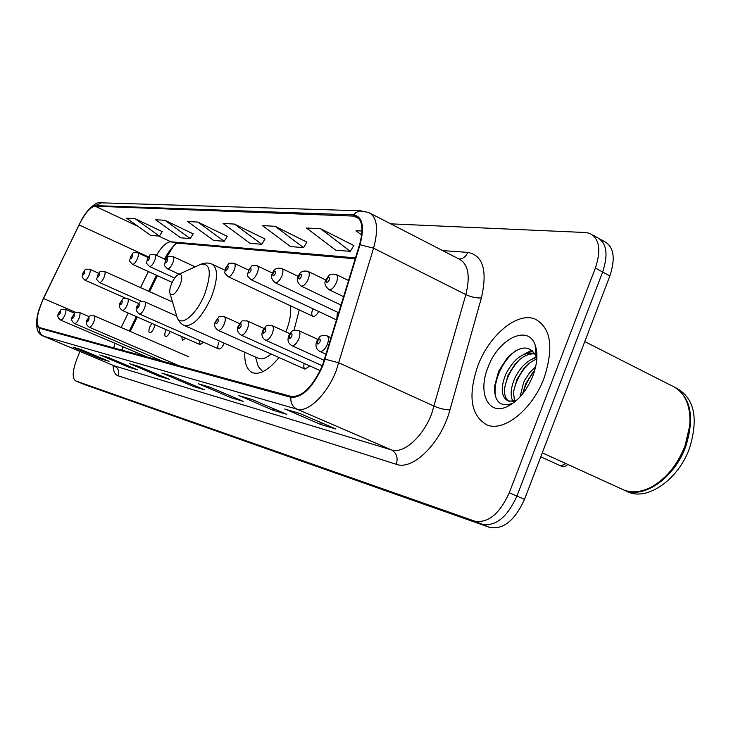 <?xml version="1.0" encoding="UTF-8"?>
<svg xmlns="http://www.w3.org/2000/svg" width="731" height="731" viewBox="0 0 731 731"><rect width="100%" height="100%" fill="white"/><g stroke="black" fill="none" stroke-linecap="round" stroke-linejoin="round"><path stroke-width="1.1" d="M293.99 330.33L299.281 309.917M151.884 323.413L149.809 326.949C148.64 330.092 148.567 332.029 149.599 332.769C151.015 332.897 152.496 331.28 154.04 327.899L154.926 324.747M166.129 329.672L165.745 330.531C164.548 333.747 164.493 335.748 165.581 336.516C167.07 336.653 168.605 334.999 170.195 331.527L170.222 331.463M218.761 342.446C217.5 345.927 217.509 348.102 218.788 348.961C220.524 349.162 222.251 347.38 223.978 343.616L224.17 343.141M173.594 245.954L165.297 259.414M123.219 346.832L122.077 350.167M157.384 275.66L149.59 291.678M137.273 316.998L130.246 331.435M244.766 352.269C244.373 363.325 246.996 370.133 252.643 372.719C260.026 375.049 268.798 369.987 278.977 357.514M337.311 313.179L336.772 319.474M312.676 309.323C311.36 313.032 311.461 315.363 312.996 316.331C314.851 316.669 316.751 315.043 318.698 311.47M181.781 336.543L182.394 340.445L185.637 338.234M199.453 340.445L200.111 344.593L203.547 342.254M304.069 363.362L303.73 367.145L304.991 369.137L309.789 365.929M85.637 384.981L489.761 527.426C503.284 529.82 514.862 520.472 524.511 499.383L609.873 275.907C615.776 257.906 613.784 246.338 603.907 241.212L599.886 238.982M79.99 351.465L77.047 358.546C72.479 370.608 71.994 378.055 75.576 380.878L474.62 521.102C488.025 523.423 499.584 513.975 509.288 492.767L595.372 268.076L602.646 272.005C608.576 253.959 606.62 242.39 596.798 237.283C606.62 242.39 608.576 253.959 602.646 272.005L516.918 496.084L602.646 272.005L609.873 275.907M474.62 521.102L482.213 524.273C495.682 526.631 507.25 517.237 516.918 496.084C507.25 517.237 495.682 526.631 482.213 524.273L80.775 382.998L482.213 524.273L489.761 527.426M85.774 385.045L80.547 382.907M544.102 378C554.016 347.335 550.991 327.671 535.01 319.027C517.237 311.634 489.203 335.246 477.928 365.546C467.739 395.562 470.673 415.327 486.736 424.839C503.54 432.487 532.47 409.607 544.102 378C554.016 347.335 550.991 327.671 535.01 319.027C517.237 311.634 489.203 335.246 477.928 365.546C467.739 395.562 470.673 415.327 486.736 424.839C503.54 432.487 532.47 409.607 544.102 378M322.472 365.473C312.722 386.818 302.305 397.134 291.221 396.43L39.337 327.525C35.335 323.678 36.733 314.001 43.54 298.495L79.03 224.883C84.979 213.178 90.352 206.955 95.131 206.197L355.604 216.175C362.457 219.592 363.755 229.15 359.497 244.867L322.472 365.473M322.919 365.573L360.008 244.748C364.751 226.464 362.585 216.504 353.512 214.877L95.377 205.612C91.722 205.904 87.336 210.208 82.219 218.532L43.394 298.358L38.761 310.218C35.856 320.598 36.047 326.593 39.337 328.192L290.874 397.308C302.232 398.039 312.905 387.457 322.919 365.573M81.059 349.546L72.981 347.143L100.979 358.903L109.065 361.315L80.748 349.418L72.981 347.143M101.326 358.062L100.979 358.903M100.814 355.312L128.839 367.218L137.72 369.868L108.307 357.468L99.763 354.974M129.223 366.286L128.839 367.218M130.356 363.947L159.486 376.364L169.29 379.288L138.698 366.35L129.25 363.59M159.915 375.323L159.486 376.364M286.049 409.451L320.571 424.428L335.977 429.024L299.646 413.399L284.734 409.04M321.256 422.692L320.571 424.428M240.152 396.038L273.166 410.283L286.79 414.349L252.067 399.491L238.9 395.645M273.769 408.775L273.166 410.283M199.426 384.131L231.051 397.719L243.185 401.337L209.934 387.174L198.229 383.757M231.581 396.394L231.051 397.719M163.05 373.495L193.377 386.471L204.251 389.724L172.379 376.2L161.898 373.139M193.852 385.31L193.377 386.471M595.372 268.076C601.33 249.993 599.42 238.407 589.652 233.326L585.632 232.531L390.692 223.841M193.167 233.874L164.914 220.269L155.639 219.766L180.694 237.813L190.252 238.571L193.24 233.765M162.209 231.626L134.979 218.633L126.527 218.176L150.705 235.419L159.413 236.113L162.273 231.526M306.892 242.125L275.13 226.299L262.447 225.605L290.545 246.585L303.566 247.626L306.965 241.998M353.813 245.525L320.717 228.785L306.472 228.008L335.721 250.185L350.323 251.354L353.895 245.388M361.991 231.042L356.034 230.722L361.662 235.062M227.25 236.351L197.909 222.078L187.666 221.511L213.662 240.444L224.207 241.285L227.323 236.232M234.441 224.07L223.083 223.448L250.093 243.35L261.771 244.282L265.024 238.964L234.441 224.07L261.771 244.282M275.13 226.299L303.566 247.626M320.717 228.785L350.323 251.354M197.909 222.078L224.207 241.285M164.914 220.269L190.252 238.571M134.979 218.633L159.413 236.113M621.779 489.048L623.945 490.035C631.913 493.105 640.795 492.237 650.572 487.44C665.758 479.189 677.226 465.364 684.956 445.983C690.329 430.998 691.343 417.465 687.999 405.385C684.938 395.48 679.446 388.91 671.551 385.676L584.791 341.587M664.077 477.818C673.205 469.247 680.168 458.675 684.974 446.093L689.644 426.082M623.26 489.752L624.767 490.41C643.892 499.118 674.695 477.681 685.788 446.385C694.834 417.182 690.914 397.326 674.019 386.809M626.303 491.113L628.468 492.1C647.639 500.817 678.45 479.445 689.525 448.194C698.735 417.958 694.295 397.892 676.202 388.015M520.033 396.915L523.579 382.596L524.812 380.065L529.628 372.746L535.659 366.734M522.638 393.872L525.781 383.647L532.168 373.404L534.644 370.681M512.897 401.365C510.083 395.581 510.695 387.905 514.734 378.347C520.399 366.852 527.782 359.862 536.892 357.386M514.487 401.063L513.473 391.953L516.945 379.407L523.752 368.652C527.992 363.81 532.342 360.63 536.801 359.095M516.077 400.78L515.227 401.328L508.018 400.899C501.128 396.869 500.397 387.923 505.815 374.071C513.875 358.537 523.533 351.629 534.79 353.356M536.015 353.868L536.892 354.352M508.694 401.118C505.523 398.797 504.116 394.502 504.491 388.225L508.054 375.14L515.254 363.892C521.87 356.509 528.504 353.21 535.165 353.978M536.042 354.16L536.892 354.416M509.233 401.246L516.506 400.396M532.881 375.889C537.349 363.682 538.089 353.329 535.092 344.84C527.919 323.888 498.076 339.111 487.961 367.437C477.635 392.383 487.906 415.583 506.83 406.792C517.84 401.474 526.53 391.176 532.881 375.889M535.092 344.84L536.271 356.399C529.792 344.785 520.134 345.26 507.287 357.834L498.615 371.229L494.476 386.608C494.339 401.456 500.077 407.13 511.691 403.631L506.83 406.792M508.648 405.924L507.972 406.043M496.632 399.4C491.141 387.22 500.552 361.443 516.095 350.569M504.417 389.605C506.09 378.731 511.033 368.844 519.238 359.926M527.983 352.991L532.698 350.816M535.622 350.03L536.444 349.893M513.381 393.305C515.072 382.843 519.832 373.294 527.663 364.659M523.012 393.397C524.968 385.383 528.805 377.927 534.544 371.01M512.842 403.348L510.229 404.581M524.072 354.252L531.921 350.158M532.68 358.757L536.298 356.481M171.483 283.92C169.766 288.334 169.309 291.642 170.122 293.844C172.671 296.366 175.961 293.487 180.009 285.209C182.659 277.579 182.257 273.951 178.812 274.326C176.162 275.633 173.713 278.822 171.483 283.92M258.162 358.217L258.655 358.428C262.082 359.661 266.221 358.181 271.082 353.987M285.848 331.865L286.159 331.097C290.088 320.982 291.422 312.502 290.189 305.668M256.791 361.416L258.308 366.596L262.84 371.704M524.511 499.383L509.288 492.767M85.874 385.082L75.668 380.906M168.011 253.127L168.523 253.392M442.63 250.596L467.785 252.387C483.081 255.366 487.623 270.534 481.4 297.873L449.967 409.872C441.296 442.776 412.878 470.846 396.257 464.286L118.075 375.807C119.464 371.302 118.212 367.976 114.319 365.838L391.487 449.921C403.375 454.198 422.902 437.001 431.665 413.764L465.848 294.602C470.536 275.486 468.178 263.58 458.757 258.902L370.644 213.507M118.075 375.807C115.005 374.701 113.332 371.211 113.067 365.336M114.018 365.738L43.632 336.214L114.018 365.738L115.178 366.916L114.74 366.185M353.512 214.877L356.052 212.438L359.78 210.93L368.47 212.392C377.114 216.659 378.813 228.593 373.578 248.193L336.223 370.672C326.967 394.667 307.879 412.978 296.932 409.141C292.482 406.856 290.454 402.909 290.874 397.308M325.158 359.186L338.956 362.868L434.214 406.189C440.044 408.638 445.289 409.863 449.967 409.872M95.377 205.612L101.518 202.825L361.224 210.811M481.4 297.873C476.703 298.275 471.522 297.188 465.848 294.602L373.578 248.193L360.008 244.748M39.337 328.192C39.099 331.975 40.616 334.688 43.906 336.306L296.932 409.141L391.487 449.921C396.631 452.891 398.221 457.679 396.257 464.286M459.141 259.057C463.079 258.783 465.967 256.563 467.785 252.387M95.131 206.197L137.976 226.336M158.636 236.049L170.844 241.787C166.577 241.952 161.779 246.457 156.443 255.311M79.03 224.883L148.384 256.873M43.54 298.495L75.923 312.475M148.366 271.539L140.553 287.612M128.208 313.014L121.163 327.506M114.849 343.25L113.862 347.919M353.174 215.718L359.076 218.733M355.54 257.879L170.844 241.787L175.202 242.92M176.262 314.604L177.121 317.528C180.877 327.506 196.73 314.403 204.689 294.145C211.88 273.001 210.601 263.032 200.833 264.247L199.481 264.869M184.13 325.377L184.614 325.597C193.295 326.437 202.24 316.87 211.46 296.923C217.993 279.05 218.167 268.113 211.963 264.11C208.847 262.63 205.137 262.676 200.833 264.247L178.812 274.326M326.163 354.316L319.913 351.465C316.112 349.226 315.07 345.809 316.788 341.194C320.196 336.415 319.118 334.972 326.848 335.785C328.776 336.964 328.95 339.833 327.342 344.402C325.012 349.455 322.535 351.803 319.913 351.465L319.685 351.364M320.059 341.752C320.534 338.179 319.657 338.005 317.428 341.24C316.943 344.813 317.821 344.977 320.059 341.752M324.317 360.365L291.815 345.626C288.115 343.442 287.128 340.143 288.836 335.721C292.098 331.106 291.102 329.718 298.495 330.494C300.286 331.609 300.404 334.378 298.842 338.782C296.603 343.652 294.255 345.937 291.815 345.626L291.614 345.544M291.861 336.233C292.354 332.797 291.541 332.642 289.412 335.757C288.909 339.193 289.723 339.358 291.861 336.233M560.841 465.939L565.885 463.573M322.353 365.783L265.609 340.189C262.027 338.051 261.077 334.862 262.767 330.622C268.003 324.336 264.147 325.45 272.06 325.56C273.732 326.62 273.805 329.279 272.279 333.546C270.123 338.243 267.893 340.454 265.609 340.189L265.444 340.116M265.572 331.097C266.084 327.78 265.326 327.634 263.288 330.65C262.767 333.966 263.535 334.113 265.572 331.097M241.129 335.109C237.301 332.322 236.396 329.233 238.407 325.852C243.432 319.831 239.622 320.863 247.352 320.946C248.915 321.96 248.951 324.527 247.462 328.658C245.378 333.19 243.268 335.337 241.129 335.109L320.224 370.617M241.011 326.291C241.541 323.093 240.828 322.956 238.873 325.88C238.343 329.078 239.055 329.215 241.011 326.291M218.194 330.348C214.485 327.634 213.616 324.646 215.59 321.384C220.451 315.564 216.696 316.578 224.216 316.633C225.687 317.592 225.687 320.077 224.225 324.08C222.215 328.466 220.205 330.549 218.194 330.348L304.991 369.137M218.021 321.795C218.551 318.707 217.884 318.57 216.011 321.402C215.471 324.5 216.138 324.628 218.021 321.795M176.573 316.002L144.701 301.802C145.844 302.607 145.752 304.79 144.418 308.354C142.646 312.219 140.964 314.092 139.374 313.974L218.788 348.961M139.009 306.353C139.557 303.621 139.036 303.52 137.428 306.042C136.871 308.774 137.401 308.875 139.009 306.353M138.625 303.52L127.55 298.604C128.629 299.372 128.51 301.492 127.203 304.964C125.485 308.72 123.868 310.547 122.36 310.447L200.111 344.593M121.967 303.018C122.525 300.368 122.022 300.267 120.469 302.725C119.911 305.375 120.405 305.476 121.967 303.018M188.826 356.819L94.18 315.81C95.176 316.55 95.039 318.615 93.751 322.005C92.124 325.578 90.617 327.324 89.237 327.232L179.132 365.774M88.753 320.114C89.319 317.546 88.871 317.437 87.4 319.794C86.825 322.362 87.281 322.462 88.753 320.114M89.246 316.706L79.405 312.457C80.346 313.17 80.191 315.18 78.939 318.478C77.349 321.96 75.896 323.659 74.589 323.577L162.675 361.269M74.078 316.642C74.644 314.138 74.215 314.038 72.798 316.331C72.223 318.835 72.652 318.935 74.078 316.642M74.663 313.279L65.37 309.268C66.256 309.953 66.092 311.909 64.867 315.125C63.314 318.515 61.916 320.178 60.664 320.114L147.013 356.984M60.143 313.334C60.71 310.903 60.298 310.812 58.919 313.051C58.352 315.481 58.763 315.573 60.143 313.334M343.707 296.731L329.005 289.677C324.866 285.967 323.888 282.659 326.053 279.754C329.489 274.902 328.502 273.558 336.013 274.427C337.823 275.496 337.969 278.2 336.434 282.513C334.085 287.575 331.609 289.96 329.005 289.677L328.712 289.531M326.684 279.717C326.227 283.135 327.095 283.235 329.288 280.019C329.745 276.61 328.877 276.501 326.684 279.717M341.149 305.119L301.181 286.086C297.197 282.541 296.265 279.343 298.367 276.501C299.6 272.023 302.789 270.315 307.934 271.347C309.615 272.371 309.716 274.966 308.217 279.151C305.96 284.021 303.612 286.333 301.181 286.086L300.925 285.967M298.933 276.464C298.458 279.754 299.262 279.854 301.364 276.747C301.839 273.458 301.026 273.357 298.933 276.464M338.8 312.813L275.203 282.733C271.356 279.315 270.461 276.227 272.508 273.458C273.668 269.154 276.738 267.491 281.709 268.478C283.281 269.447 283.345 271.959 281.874 276.007C279.699 280.713 277.478 282.952 275.203 282.733L274.984 282.632M273.019 273.421C272.526 276.601 273.284 276.693 275.295 273.686C275.779 270.507 275.03 270.424 273.019 273.421M336.644 319.904L250.897 279.598C245.662 274.308 247.818 276.93 248.312 270.616C253.438 264.467 249.609 265.673 257.175 265.792C258.646 266.714 258.673 269.145 257.239 273.074C255.137 277.606 253.027 279.781 250.897 279.598L250.706 279.507M248.778 270.58C248.266 273.659 248.979 273.741 250.897 270.835C251.4 267.756 250.696 267.674 248.778 270.58M312.996 316.331L228.099 276.656C222.955 271.365 225.148 274.079 225.614 267.948C230.567 262.036 226.674 263.215 234.167 263.27C235.546 264.156 235.537 266.504 234.139 270.315C232.111 274.701 230.101 276.821 228.099 276.656L227.935 276.574M226.034 267.921C225.523 270.89 226.181 270.973 228.035 268.149C228.547 265.17 227.88 265.097 226.034 267.921M172.763 262.996C170.926 266.989 169.163 268.935 167.49 268.825C162.675 263.69 164.84 266.669 165.261 260.857C169.866 255.439 165.864 256.645 173 256.572C174.152 257.349 174.069 259.487 172.763 262.996M165.59 260.83C165.051 263.544 165.608 263.608 167.253 261.022C167.783 258.308 167.225 258.244 165.59 260.83M154.57 260.83C152.788 264.704 151.107 266.596 149.517 266.504C144.839 261.597 146.94 264.229 147.37 258.756C151.664 253.63 148 254.607 154.871 254.589C155.959 255.329 155.858 257.413 154.57 260.83M147.662 258.728C147.123 261.369 147.653 261.424 149.243 258.911C149.773 256.279 149.252 256.215 147.662 258.728M137.373 258.774C135.637 262.539 134.02 264.384 132.521 264.311C127.971 259.514 129.999 262.127 130.438 256.764C134.568 251.839 131.059 252.707 137.72 252.707C138.744 253.429 138.625 255.448 137.373 258.774M130.712 256.736C130.173 259.304 130.666 259.359 132.201 256.919C132.74 254.351 132.238 254.297 130.712 256.736M104.058 277.305C102.422 280.887 100.905 282.641 99.535 282.577C95.057 277.771 97.122 280.667 97.534 275.285C101.6 270.507 97.835 271.53 104.487 271.393C105.438 272.087 105.301 274.052 104.058 277.305M97.771 275.285C97.214 277.771 97.671 277.835 99.124 275.496C99.672 273.01 99.224 272.937 97.771 275.285M89.209 274.966C87.61 278.447 86.157 280.165 84.851 280.11C80.465 275.34 82.502 278.301 82.905 273.01C86.898 268.323 83.115 269.392 89.675 269.209C90.58 269.876 90.425 271.795 89.209 274.966M83.124 273.001C82.576 275.423 83.005 275.486 84.421 273.202C84.97 270.781 84.54 270.717 83.124 273.001M82.219 218.532C90.342 206.471 96.775 201.235 101.518 202.825M38.761 310.218C34.805 325.359 36.422 334.021 43.632 336.214M75.576 380.878L80.684 382.962M592.722 235.026L596.798 237.283M355.604 216.175L357.267 217.025M355.248 258.82L175.175 242.92M176.801 243.067C172.754 246.164 168.642 251.491 164.466 259.03M156.471 275.24L148.667 291.258M136.341 316.587L129.314 331.033M122.854 346.668L121.885 350.112M162.547 373.367L172.726 376.346M198.905 383.994L210.3 387.329M239.604 395.9L252.442 399.647M285.483 409.305L300.048 413.563M129.88 363.819L139.027 366.496M100.357 355.193L108.627 357.605M623.945 490.035L542.292 452.827M628.468 492.1L624.767 490.41M170.122 293.844L177.121 317.528C178.894 321.64 181.389 324.336 184.614 325.597L258.655 358.428M255.512 357.039L258.308 366.596M224.974 270.214L212.666 264.439M331.198 337.795L327.077 335.885M317.738 339.339L298.696 330.586M567.603 464.359C566.726 466.15 564.533 466.707 561.024 466.022L540.766 456.829M289.887 333.711L272.234 325.642M263.918 328.484L247.507 321.019M239.631 323.614L224.353 316.697M144.701 301.802C137.784 301.857 141.421 300.907 137.136 306.024C135.299 308.838 136.048 311.488 139.374 313.974M127.55 298.604C120.761 298.668 124.361 297.755 120.195 302.716C118.404 305.43 119.126 308.007 122.36 310.447M94.18 315.81C87.592 315.92 91.083 315.098 87.163 319.767C85.399 322.435 86.094 324.93 89.237 327.232M79.405 312.457C72.826 312.64 76.527 311.662 72.579 316.313C70.843 318.871 71.519 321.293 74.589 323.577M65.37 309.268C58.909 309.46 62.555 308.528 58.718 313.023C57.018 315.472 57.667 317.839 60.664 320.114M348.632 280.558L336.315 274.573M325.944 280.046L308.19 271.475M298.376 276.464L281.938 268.588M272.636 273.147L257.367 265.883M248.549 270.068L234.34 263.352M179.132 274.189L167.49 268.825M195.122 266.861L173.128 256.627M174.718 278.054L149.517 266.504M165.846 259.669L154.981 254.635M172.16 282.404L132.521 264.311M148.009 257.458L137.821 252.752M141.978 301.474L99.535 282.577M172.534 301.994L104.487 271.393M125.641 298.221L84.851 280.11M98.685 273.248L89.675 269.209"/></g></svg>
